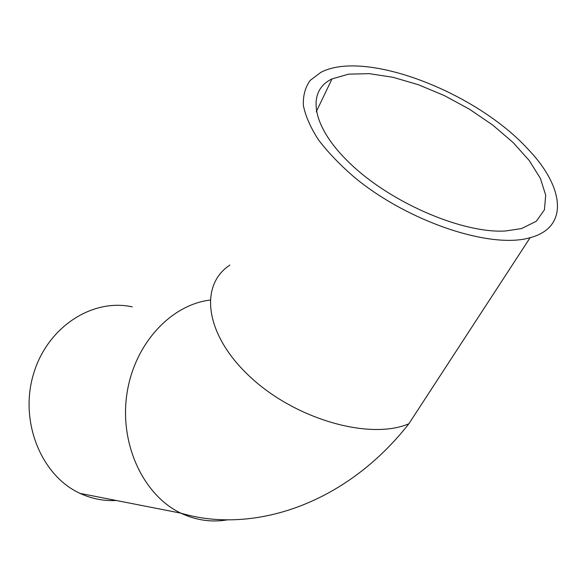 <?xml version="1.0" encoding="UTF-8"?>
<svg xmlns="http://www.w3.org/2000/svg" width="587" height="587" viewBox="0 0 587 587"><rect width="100%" height="100%" fill="white"/><g stroke="black" fill="none" stroke-linecap="round" stroke-linejoin="round"><path stroke-width="0.88" d="M132.251 306.876C92.43 298.027 47.165 326.959 33.4 374.337C19.239 421.561 41.2 475.697 80.045 493.388C91.726 498.789 103.811 501.159 116.307 500.491M527.948 149.098C475.793 91.976 364.931 49.139 320.869 72.348L310.171 80.419C305.196 87.353 302.936 95.74 303.391 105.587C305.519 116.145 310.56 127.577 318.506 139.882C328.096 152.466 340.152 165.02 354.687 177.545C408.42 221.967 490.967 249.314 530.112 237.698C569.522 227.308 564.151 186.739 527.948 149.098M505.136 231.029L521.564 228.563L536.364 221.204L544.442 209.772L545.69 195.178L540.414 178.433L529.254 160.544L513.045 142.465L492.772 125.097L469.497 109.233L444.337 95.578L418.458 84.755L393.055 77.308L369.355 73.661L348.597 74.145L332.007 78.922C305.548 91.301 311.631 128.487 353.213 166.422C394.486 204.393 463.444 233.362 505.136 231.029M210.036 300.074C170.516 304.858 133.939 344.422 126.829 394.449C119.499 444.418 143.536 495.435 180.803 513.141C196.139 520.39 211.863 522.591 227.976 519.744M229.913 265.075C199.008 285.099 204.65 334.942 250.444 377.147C295.885 419.544 370.008 440.419 408.853 423.785L530.112 237.698M80.045 493.388L180.803 513.141C251.207 534.214 344.576 505.877 408.853 423.785M316.268 111.713L332.007 78.922"/></g></svg>
